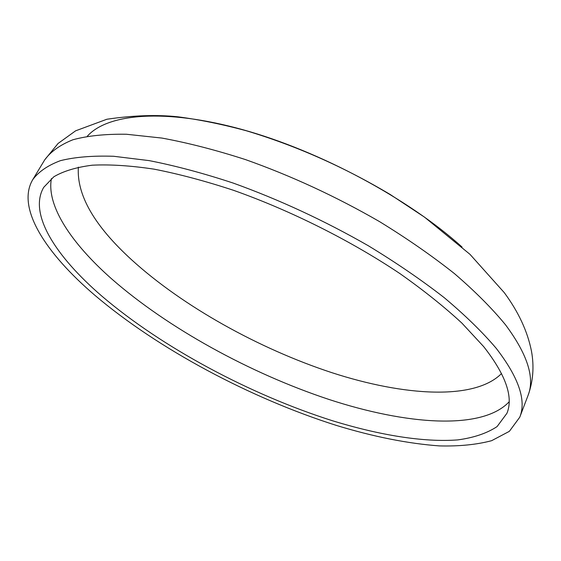 <?xml version="1.0" encoding="UTF-8"?>
<svg xmlns="http://www.w3.org/2000/svg" width="561" height="561" viewBox="0 0 561 561"><rect width="100%" height="100%" fill="white"/><g stroke="black" fill="none" stroke-linecap="round" stroke-linejoin="round"><path stroke-width="0.84" d="M501.541 373.528C474.711 400.568 404.453 396.248 331.846 372.665C258.768 348.647 182.837 306.397 131.709 259.876C94.311 225.788 76.527 194.877 78.372 167.136M101.857 296.117C55.721 256.433 28.211 213.769 43.73 187.332L53.807 176.792C63.435 171.105 76.254 167.241 92.27 165.193C110.068 164.317 130.671 165.635 154.072 169.156C178.847 173.987 205.326 181.042 233.516 190.305C290.717 210.543 350.765 240.634 400.014 273.656C423.618 290.303 444.263 306.804 461.955 323.164L483.701 346.649C505.805 374.888 513.56 397.09 506.955 413.261L497.081 426.584C486.955 433.281 473.856 437.72 457.79 439.901C423.695 442.496 379.495 435.161 332.617 420.792C250.241 394.663 161.996 347.504 101.857 296.117M496.205 348.304C518.701 377.49 526.555 400.449 519.774 417.188L509.36 431.339L491.632 440.687C476.696 444.656 459.305 446.395 439.445 445.911C408.008 443.604 373.696 436.788 336.495 425.455C250.269 398.142 158.139 349.047 94.732 295.17C45.799 253.306 16.073 207.858 32.741 179.653C38.639 171.694 47.86 165.369 60.42 160.663C74.922 157.052 92.684 155.586 113.708 156.281L149.177 160.621C175.355 165.747 203.341 173.223 233.138 183.047C279.343 199.702 324.405 220.606 368.332 245.753C396.213 262.702 421.514 280.002 444.228 297.66C465.09 315.191 482.418 332.077 496.205 348.304M87.327 136.225C107.417 113.546 165.053 108.126 242.717 129.668C320.233 151.161 408.843 198.889 462.075 247.071M509.108 401.844C481.983 430.624 406.402 424.887 328.409 399.271C249.834 373.135 167.781 328.115 111.471 278.726C71.745 243.586 46.339 206.111 51.402 178.601M505.552 324.847C527.571 354.524 535.054 378.093 528.006 395.547C533.139 381.396 534.289 366.578 531.463 351.088C527.508 331.313 518.434 311.818 504.241 292.604L469.978 254.329L424.488 217.121L390.19 194.478C343.655 166.785 295.668 145.544 246.237 130.741C222.465 124.325 199.702 119.682 177.956 116.814C156.757 114.563 133.062 115.377 106.871 119.248L75.602 130.832L58.085 143.462L44.726 159.836C50.827 151.526 60.23 144.836 72.93 139.759C87.558 135.769 105.398 133.939 126.449 134.254L161.891 138.069C188.005 142.859 215.866 150.032 245.487 159.59C291.383 175.866 336.053 196.532 379.502 221.595C407.076 238.516 432.054 255.858 454.459 273.621C475.006 291.292 492.039 308.375 505.552 324.847M519.774 417.188L528.006 395.547M32.741 179.653L44.726 159.836"/></g></svg>
